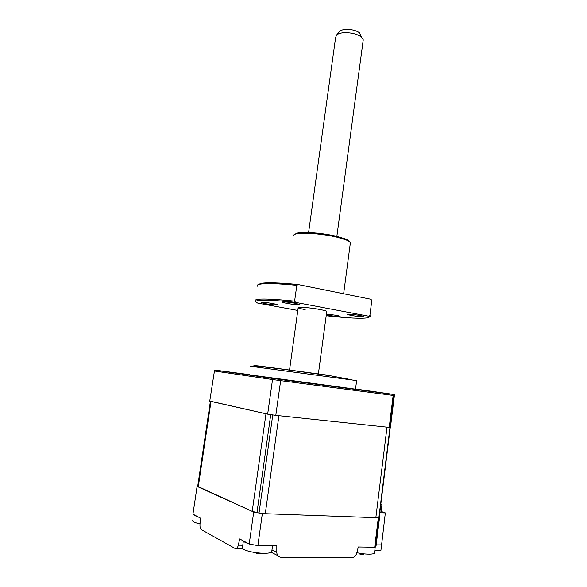 <?xml version="1.0" encoding="UTF-8"?>
<svg xmlns="http://www.w3.org/2000/svg" width="587" height="587" viewBox="0 0 587 587"><rect width="100%" height="100%" fill="white"/><g stroke="black" fill="none" stroke-linecap="round" stroke-linejoin="round"><path stroke-width="0.88" d="M197.709 486.249L197.093 486.425L192.947 514.153L200.497 518.16L199.991 524.228C199.844 526.943 200.262 528.733 201.268 529.584L235.292 548.588C236.59 549.072 237.603 547.935 238.315 545.176L239.679 538.932L249.211 543.988L257.876 545.616L276.829 545.873L276.815 552.44C277.013 555.405 278.377 557.012 280.909 557.261L352.083 557.65C354.35 557.356 355.898 555.86 356.742 553.152L358.305 546.981L374.697 547.201L378.322 517.785L379.65 516.721L379.195 516.553M374.697 547.201L376.069 545.844L379.65 516.721M376.069 545.844L375.621 545.661M249.211 543.988L253.709 512.062L262.345 513.596L378.322 517.785M257.876 545.616L262.345 513.596M197.093 486.425L253.709 512.062M376.186 544.941L381.579 544.941L385.343 512.913L381.146 511.446M374.829 550.298L380.919 550.371L381.579 544.941M379.767 512.759L385.343 512.913M381.095 511.908L379.855 512.033M381.433 544.883L376.194 544.883M376.619 392.094L387.596 393.606L376.619 392.094M277.262 378.975L288.254 380.486L277.262 378.975M225.166 371.439L234.595 372.73L225.166 371.439M249.446 374.829L355.524 389.159M250.678 366.273L356.625 380.611M389.981 427.094L389.225 427.395L275.802 415.354L280.652 380.662L272.529 379.547L272.838 378.476L214.593 370.037L249.468 374.631M389.225 427.395L393.158 395.425L280.652 380.662L280.769 379.562L272.838 378.476M390.48 427.189L394.369 395.535L393.158 395.425L393.18 394.963L393.87 395.491L389.959 427.307M275.802 415.354L267.657 414.158L209.728 401.141L214.593 370.037M267.657 414.158L272.529 379.547L214.24 370.962M355.546 388.998L394.273 394.508L394.369 395.535L393.833 395.455M394.273 394.508L393.092 394.383L393.18 394.963M393.092 394.383L280.769 379.562M271.532 367.836L275.01 368.24M381.073 512.084L381.946 504.981L380.772 504.585M380.728 504.923L381.946 504.981M379.011 516.604L378.916 517.389L375.834 517.697L387.009 427.16L278.92 415.684L265.28 513.706L259.021 513.023L252.205 511.38L197.694 486.344L210.403 401.288M375.834 517.697L265.28 513.706M390.304 427.233L389.519 427.365M252.205 511.38L265.977 413.776L210.417 401.192M256.702 553.526L261.531 553.827M271.81 551.142L271.7 551.949C270.585 553.02 267.305 553.453 261.853 553.248C252.872 552.587 246.577 551.149 242.967 548.911L242.453 547.429L243.37 540.943M269.492 545.771L259.483 545.639M248.396 543.555C245.381 542.63 243.7 541.742 243.348 540.884M200.02 523.868C195.332 522.87 192.859 521.865 192.617 520.852L192.639 520.676M197.518 516.575C194.987 515.834 193.673 515.137 193.571 514.483M374.491 553.071L374.469 553.225C373.222 554.201 369.678 554.414 363.845 553.871L356.837 552.778M359.904 554.15L363.896 554.583M373.339 547.187L364.747 547.069M339.147 31.962L339.8 31.177C342.294 29.387 346.308 28.924 351.84 29.79C355.267 30.451 357.879 31.507 359.692 32.96L361.064 36.262M363.074 41.178L363.25 39.821L361.409 37.091C359.171 35.301 355.92 33.995 351.664 33.173C344.789 32.109 339.807 32.667 336.733 34.86L335.647 37.319L308.593 232.518M265.471 303.706L261.164 302.562C262.037 302.07 266.05 302.408 273.197 303.574L277.431 304.704C276.558 305.196 272.573 304.866 265.471 303.706M286.5 303.347L282.193 302.173C283.11 301.608 287.366 301.953 294.96 303.2L299.187 304.352C298.269 304.917 294.043 304.587 286.5 303.347M351.041 315.417L347.482 314.463C348.487 313.935 352.728 314.272 360.198 315.483L363.683 316.422C362.678 316.951 358.466 316.613 351.041 315.417M326.416 314.074L336.608 315.307L340.137 316.239C339.183 316.709 335.206 316.378 328.214 315.248L326.313 314.859M350.241 243.818L350.395 242.636C349.911 241.785 348.377 240.853 345.809 239.841L337.518 237.346C323.312 233.787 301.674 232.1 295.738 234C293.97 234.499 293.287 235.167 293.669 236.003M294.777 234.33L296.758 233.237C302.518 231.388 323.4 233.01 337.114 236.458L345.127 238.88C347.893 239.973 349.404 240.963 349.683 241.851M255.807 301.425L255.198 300.94C254.017 298.365 267.151 298.423 294.608 301.138L295.665 302.386C265.955 299.106 249.592 299.73 257.796 303.097L297.8 310.435M294.608 301.138L296.809 285.319C278.223 283.521 265.882 283.147 259.792 284.203C257.488 284.666 256.666 285.326 257.333 286.199M296.809 285.319L298.145 284.548L370.859 299.245L371.248 299.722M258.251 284.614L260.87 283.396C267.012 282.325 279.441 282.707 298.145 284.548M370.859 299.245L371.813 300.427L369.891 315.417C370.58 316.026 370.353 316.503 369.194 316.848M371.622 301.916L371.813 300.427M369.891 315.417L368.695 316.18C369.605 316.899 369.26 317.428 367.667 317.78C361.423 318.763 347.944 318.117 327.238 315.835L326.203 315.645M295.665 302.386L368.695 316.18M326.746 311.616C327.289 311.183 325.059 310.486 320.047 309.518C304.161 306.502 288.936 306.678 305.145 309.576M271.979 549.938L276.815 552.44M238.315 545.176L242.761 545.235M277.768 555.61L271.245 552.308M271.495 552.587L271.033 552.426M242.695 548.676L236.414 548.603M260.98 366.626C249.702 364.945 251.933 365.107 267.679 367.095L330.804 375.585M378.916 517.389L389.988 427.358M379.231 517.14L390.274 427.307M198.245 486.946L211.012 401.427M256.967 512.656L270.732 414.613M259.021 513.023L272.764 414.914M375.511 546.497L390.164 427.329M355.517 389.225L356.632 380.53M251.559 366.295C259.586 365.466 301.975 371.909 331.692 375.996L351.84 379.789M272.544 545.815L271.7 551.949M375.269 546.732L374.469 553.225M339.8 31.177L336.733 34.86M298.211 307.449L289.552 369.957M363.25 39.821L336.85 236.392M326.783 311.33L318.389 373.86M359.692 32.96L361.409 37.091M350.395 242.636L343.637 293.742M345.127 238.88L345.809 239.841M260.87 283.396L259.792 284.203M296.758 233.237L295.738 234"/></g></svg>
